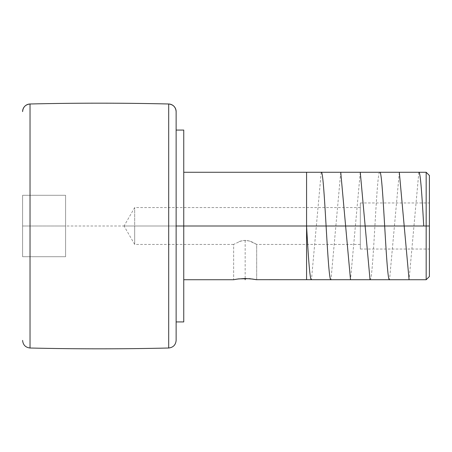 <?xml version="1.0" encoding="UTF-8"?>
<svg xmlns="http://www.w3.org/2000/svg" width="452" height="452" viewBox="0 0 452 452"><rect width="100%" height="100%" fill="white"/><g stroke="black" fill="none" stroke-linecap="round" stroke-linejoin="round"><path stroke-width="0.34" stroke-dasharray="2.26 1.69" d="M176.133 340.396A7.616 7.616 0 0 1 168.698 348.006L168.698 103.988L168.698 348.006A7.616 7.616 180 0 0 176.133 340.396L176.133 111.604L176.133 340.396M30.035 348.006A7.616 7.616 0 0 1 22.6 340.39A7.616 7.616 180 0 0 30.035 348.006L30.035 103.988L30.035 348.012A2947.825 2947.825 0 0 0 168.698 348.012M360.312 226L360.312 202.971L360.312 226L429.4 226L134.679 226L134.679 207.575L134.679 226L360.312 226L360.312 207.575L360.312 226L124.04 226L134.679 226L134.679 207.575L134.679 226L124.04 226L134.679 226L134.679 244.425L134.679 226L360.312 226L360.312 244.425L360.312 202.971L360.312 249.029L360.312 207.575L360.312 244.425L360.312 226L429.4 226L429.4 202.971L429.4 276.511L429.4 226L360.312 226L360.312 249.029L360.312 226M426.174 279.737L426.174 226L426.174 279.737M183.749 226L426.174 226L183.749 226L183.749 321.926L183.749 226L176.133 226L183.749 226L183.749 130.074L183.749 226M234.718 279.517L233.644 279.737L233.644 244.425L240.701 241.057L245.187 240.385L249.651 241.069L256.674 244.425L256.674 279.737L256.357 279.669M236.407 279.212L233.87 279.692M253.702 279.178L245.159 278.488L235.255 279.415M237.017 279.116L236.684 279.166M256.453 279.686L254.357 279.285M360.312 244.425L256.674 244.425L255.764 243.865L256.674 244.425L256.674 279.737L255.64 279.522M234.526 279.556L233.644 279.737L233.644 244.425L240.701 241.057L238.735 241.752L242.882 240.56L245.187 240.385L242.865 240.566L245.17 240.385L249.64 241.063L247.47 240.566L251.606 241.758L256.674 244.425M255.792 279.556L245.159 278.488L237.695 279.02M176.133 226L176.133 130.074L176.133 226M65.591 195.292L65.591 256.708L65.591 195.292L22.6 195.292L22.6 226L65.591 226L65.591 256.708L22.6 256.708L22.6 226L22.6 256.708L65.591 256.708L22.6 256.708L65.591 256.708L65.591 226L22.6 226L65.591 226L65.591 195.292L22.6 195.292L65.591 195.292L65.591 226L22.6 226L22.6 195.292L65.591 195.292M22.6 195.292L22.6 256.708L22.6 195.292M134.679 226L134.679 244.425L134.679 226M426.174 172.263L426.174 226L426.174 172.263M429.4 175.489L429.4 249.029L429.4 175.489M360.312 207.575L134.679 207.575L124.04 226L429.4 226L429.4 202.971L429.4 249.029L429.4 226L22.6 226M245.159 240.385L245.159 278.488M321.219 172.263L311.456 279.737M340.74 172.263L330.977 279.737M360.267 172.263L350.503 279.737M379.787 172.263C376.533 168.958 373.262 283.314 370.03 279.737M399.314 172.263L389.551 279.737M418.84 172.263L409.077 279.737M306.575 279.737L306.575 172.263M360.312 202.971L429.4 202.971M233.644 244.425L134.679 244.425L124.04 226M360.312 249.029L429.4 249.029"/><path stroke-width="0.68" d="M176.133 340.396C175.692 344.927 173.218 347.464 168.698 348.012L168.698 103.994A7.616 7.616 0 0 1 176.133 111.604L176.133 340.396L176.133 111.604A7.616 7.616 180 0 0 168.698 103.994A2947.825 2947.825 0 0 0 30.035 103.988L30.035 348.012L30.035 103.994A7.616 7.616 180 0 0 22.6 111.61A7.616 7.616 0 0 1 30.035 103.994L30.035 103.988A2947.825 2947.825 0 0 1 168.698 103.988L168.698 348.012A2947.825 2947.825 0 0 1 30.035 348.012C25.515 347.464 23.041 344.927 22.6 340.396L22.6 340.396M426.174 226L426.174 279.737L426.174 226L176.133 226L183.749 226L183.749 130.074L183.749 321.926L183.749 226L426.174 226L426.174 172.263L426.174 226L429.4 226L426.174 226M429.4 276.511L429.4 175.489L429.4 276.511L426.174 279.737L256.453 279.686M233.87 279.692L234.531 279.556L233.87 279.692M235.588 279.353L238.752 278.878M237.695 279.02L245.159 278.488L253.301 279.116M238.763 278.878L249.583 278.675L256.674 279.737M183.749 279.737L233.644 279.737L237.023 279.116M22.6 111.61L22.6 111.604C23.041 107.073 25.515 104.536 30.035 103.988M168.698 103.994L168.698 103.988C173.218 104.536 175.692 107.073 176.133 111.604L176.133 111.604M254.736 279.353L255.798 279.556M245.159 278.488L245.159 279.737M311.456 279.737C309.829 280.472 308.196 254.679 306.575 226L306.575 279.737M330.977 279.737C327.706 282.811 324.479 169.031 321.219 172.263M350.503 279.737L340.74 172.263M370.03 279.737L360.267 172.263M389.551 279.737C386.302 283.133 383.042 168.935 379.787 172.263M409.077 279.737L399.314 172.263M423.722 226C422.095 197.264 420.456 171.444 418.84 172.263M306.575 172.263L306.575 226M183.749 321.926L176.133 321.926M183.749 130.074L176.133 130.074M429.4 175.489L426.174 172.263L183.749 172.263"/></g></svg>
